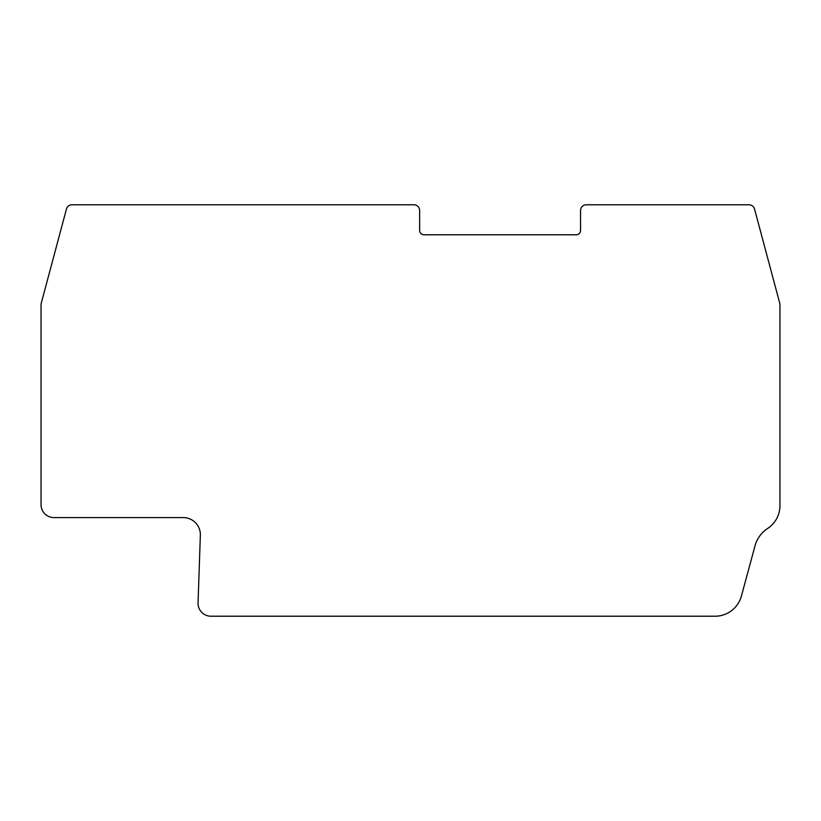 <?xml version="1.0" encoding="UTF-8"?>
<svg xmlns="http://www.w3.org/2000/svg" width="821" height="821" viewBox="0 0 821 821"><rect width="100%" height="100%" fill="white"/><g stroke="black" fill="none" stroke-linecap="round" stroke-linejoin="round"><path stroke-width="1.23" d="M198.046 603.291A12.931 12.931 0 0 0 210.976 616.222L715.06 616.222A27.298 27.298 0 0 0 741.404 596.067L755.012 545.852A30.172 30.172 0 0 1 767.604 528.498A27.298 27.298 0 0 0 779.95 505.654L779.95 304.324A2.873 2.873 0 0 0 779.847 303.585L754.55 209.037A5.747 5.747 0 0 0 748.998 204.778L586.286 204.778A5.747 5.747 0 0 0 580.539 210.525L580.539 230.465A4.31 4.31 0 0 1 576.229 234.775L423.944 234.775A4.31 4.31 0 0 1 419.634 230.465L419.634 210.525A5.747 5.747 0 0 0 413.887 204.778L72.002 204.778A5.747 5.747 0 0 0 66.45 209.037L41.153 303.585A2.873 2.873 0 0 0 41.05 304.324L41.05 504.669A12.931 12.931 0 0 0 53.981 517.599L183.299 517.599A17.056 17.056 0 0 1 200.365 534.676L198.056 602.86A12.931 12.931 0 0 0 198.046 603.291"/></g></svg>
